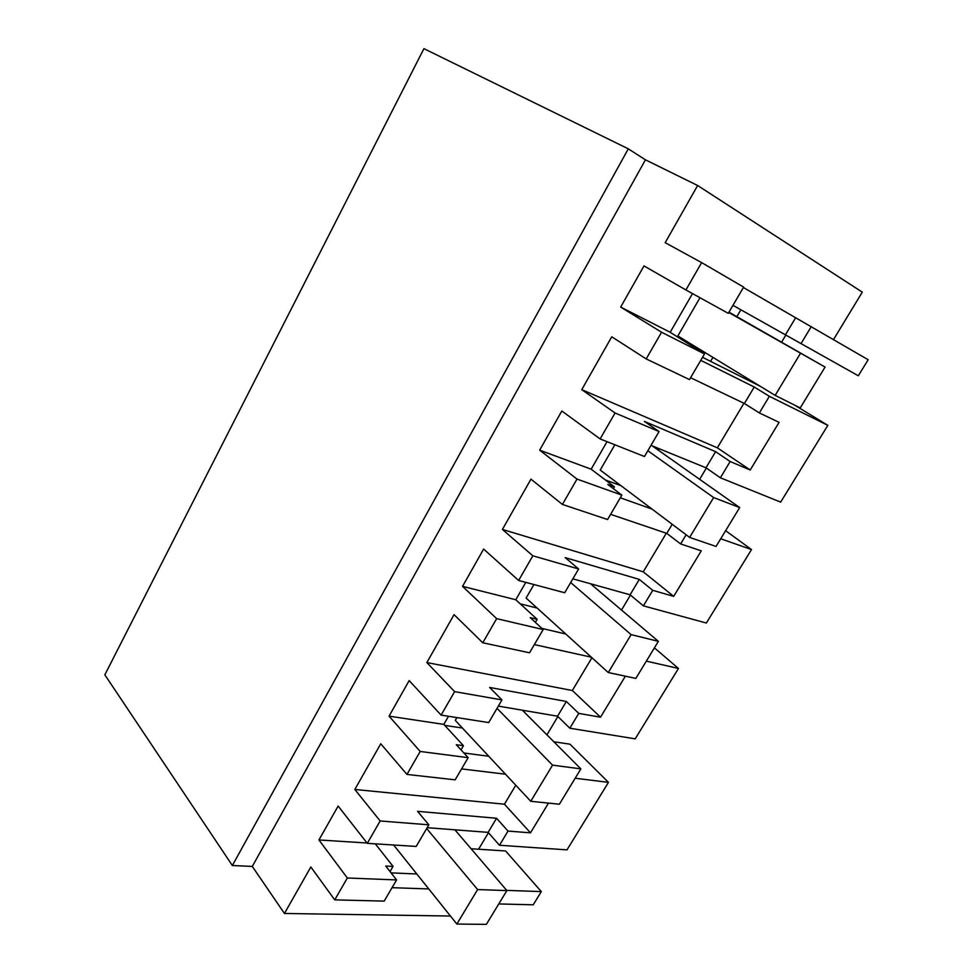 <?xml version="1.0" encoding="UTF-8"?>
<svg xmlns="http://www.w3.org/2000/svg" width="973" height="973" viewBox="0 0 973 973"><rect width="100%" height="100%" fill="white"/><g stroke="black" fill="none" stroke-linecap="round" stroke-linejoin="round"><path stroke-width="1.46" d="M506.714 890.38L541.329 891.596L533.216 904.805L498.772 903.941M334.724 899.879L347.337 877.987L396.583 879.933L384.189 901.107L334.724 899.879L310.837 866.967L284.444 913.477L252.299 866.42L645.44 159.815L628.303 148.833L423.924 48.65L104.841 674.824L232.352 865.532L252.299 866.42M428.765 888.933L392.046 887.68M548.492 803.102L530.492 832.839L508.015 831.064L499.49 845.257L566.991 849.855L608.453 782.365L569.971 744.187L553.832 741.767M478.57 849.234L488.446 832.706M541.329 891.596L505.583 850.961L471.102 848.76M833.533 339.553L862.285 292.143L697.641 185.502L645.44 159.815M811.287 326.563L801.034 343.615L858.308 375.773L868.159 359.742L743.396 287.522M781.562 342.216L785.856 335.04M827.841 425.347L769.363 396.303L759.366 412.941L779.081 422.343L750.219 469.995L730.151 461.53L720.385 477.792L780.662 502.129L827.841 425.347L794.637 405.121M699.636 479.312L706.362 468.062M686.135 534.773L680.614 543.931L701.265 550.84L673.693 596.364L652.725 590.331L643.396 605.851L706.362 623.036L751.509 549.563L725.627 530.686M621.504 610.047L630.443 595.087M625.359 676.174L600.523 717.198L578.765 713.379L569.837 728.218L635.199 738.848L678.461 668.451L654.403 647.86M546.935 734.834L557.882 716.517M416.821 873.997L391.061 872.866M375.31 843.846L393.043 866.396L390.039 871.553M393.043 866.396L385.734 866.031L396.583 879.933M743.931 403.284L717.332 447.823L581.757 389.662L611.762 336.792L646.194 358.928L661.567 332.231L704.501 353.953L689.492 379.592L646.194 358.928M685.904 289.954L728.278 313.342L743.64 287.108L701.642 262.613L685.904 289.954L643.98 265.921L620.677 307.079L661.567 332.231M701.642 262.613L665.179 242.678L697.641 185.502M515.775 785.211L504.428 804.209L354.829 789.468L380.163 820.969L367.283 843.336L338.142 806.045L318.937 839.954L347.337 877.987M354.829 789.468L380.759 743.773L406.957 774.423L420.19 751.46L468.159 757.663L455.182 779.835L406.957 774.423M591.925 657.736L572.343 690.514L426.855 662.564L454.634 691.633L441.11 715.106L409.171 680.601L389.054 716.14L420.19 751.46M426.855 662.564L454.05 614.644L482.766 642.764L496.656 618.646L543.165 629.543L529.555 652.786L482.766 642.764M666.31 533.228L643.25 571.832L502.409 529.446L532.839 555.802L518.633 580.467L483.642 549.076L462.54 586.354L496.656 618.646M502.409 529.446L530.966 479.154L562.406 504.44L577.013 479.081L621.856 495.123L607.578 519.533L562.406 504.44M581.757 389.662L615.07 412.978L600.122 438.932L561.822 411.02L539.65 450.158L577.013 479.081M450.426 916.031L284.444 913.477M608.453 782.365L575.177 778.23M499.49 845.257L488.142 832.365L427.171 827.682M801.034 343.615L732.961 305.327M760.278 386.293L702.53 357.31M769.363 396.303L754.245 387.023L700.755 360.351M720.385 477.792L705.984 467.794L650.973 445.379M751.509 549.563L720.713 538.762M620.908 485.649L605.388 479.981M651.959 509.037L620.3 497.787M643.396 605.851L630.103 594.795L572.854 578.826M678.461 668.451L646.34 661.129M537.132 608.064L520.263 603.856M565.751 634.007L541.937 628.412M569.837 728.218L557.553 716.201L498.334 706.118M462.43 728.035L444.734 725.384M488.762 756.264L463.853 752.968M318.937 839.954L367.016 843.007M759.366 412.941L744.394 403.503L690.587 377.719M620.677 307.079L670.178 332.279L704.501 353.953M670.178 332.279L692.508 293.603M628.303 148.833L232.352 865.532M367.283 843.336L416.189 846.437L428.85 824.812L417.551 811.336L496.571 818.269L488.142 832.365M380.163 820.969L428.85 824.812M508.015 831.064L496.571 818.269M504.428 804.209L530.492 832.839M505.498 774.204L461.579 768.901M389.054 716.14L443.822 724.386L463.44 745.695L456.313 744.722L468.159 757.663M443.822 724.386L448.504 716.274M441.11 715.106L488.701 722.574L501.959 699.928L489.626 687.449L566.359 701.472L557.553 716.201M454.634 691.633L501.959 699.928M578.765 713.379L566.359 701.472M572.343 690.514L600.523 717.198M591.329 657.189L534.359 644.588M462.54 586.354L515.775 599.745L537.145 619.315L530.236 617.648L543.165 629.543M515.775 599.745L525.797 582.377M518.633 580.467L564.705 592.752L578.619 568.986L565.167 557.614L639.297 579.397L630.103 594.795M532.839 555.802L578.619 568.986M652.725 590.331L639.297 579.397M643.25 571.832L673.693 596.364M680.614 543.931L666.785 533.386L610.618 514.34M539.65 450.158L591.146 469.181L614.425 486.828L607.76 484.408L621.856 495.123M591.146 469.181L607.03 441.669M600.122 438.932L644.467 456.507L659.074 431.55L644.406 421.406L715.605 451.679L705.984 467.794M615.07 412.978L659.074 431.55M730.151 461.53L715.605 451.679M717.332 447.823L750.219 469.995M795.537 317.916L785.442 334.809M710.594 361.36L712.929 357.383M736.841 316.651L740.879 309.779M728.972 312.163L825.068 367.076L800.232 407.93L775.153 395.379L677.853 335.965L699.988 297.726M754.245 387.023L744.394 403.503M614.425 486.828L613.355 488.665M658.405 450.231L659.268 448.76M652.263 445.902L739.675 507.565L716.043 546.449L689.638 537.412L600.219 470.056L614.863 444.77M672.221 524.289L666.785 533.386M537.145 619.315L535.369 622.367M590.538 583.751L658.368 641.341L635.856 678.4L608.283 672.55L526.101 598.067L533.934 584.542M463.44 745.695L461.02 749.855M522.379 710.205L580.857 768.877L559.378 804.221L530.771 801.29L455.279 720.385L456.909 717.587M426.673 828.534L477.621 889.565L506.884 890.587L486.366 924.35L456.86 924.058L477.621 889.565M393.639 845.014L456.86 924.058M454.902 829.811L506.884 890.587M497.033 708.344L552.542 765.131L580.857 768.877M530.771 801.29L552.542 765.131M570.677 582.547L631.112 634.615L658.368 641.341M608.283 672.55L631.112 634.615M647.836 450.742L713.635 497.556L739.675 507.565M689.638 537.412L713.635 497.556M728.765 312.503L825.068 367.076M775.153 395.379L800.39 353.454"/></g></svg>
